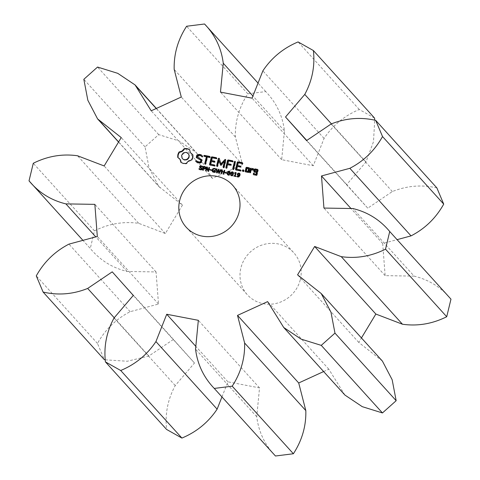 <?xml version="1.0" encoding="UTF-8"?>
<svg xmlns="http://www.w3.org/2000/svg" width="480" height="480" viewBox="0 0 480 480"><rect width="100%" height="100%" fill="white"/><g stroke="black" fill="none" stroke-linecap="round" stroke-linejoin="round"><path stroke-width="0.36" stroke-dasharray="2.4 1.8" d="M450.972 299.154C441.216 287.4 428.928 279.72 414.108 276.114L352.914 208.542M414.108 276.114L385.14 275.646L382.686 243.528L397.08 239.646M436.89 187.932C421.752 184.482 406.902 185.694 392.34 191.562L367.764 208.158L346.71 184.572L365.964 162.006L373.5 141.666L374.712 120.18M374.586 118.116L359.286 109.5C344.55 115.674 332.808 125.316 324.066 138.42L313.272 165.744L281.664 159.684L284.46 130.83C282.552 115.686 276.312 102.6 265.74 91.572L247.806 93.822C239.1 107.262 234.954 121.65 235.374 136.98L242.484 164.598L212.388 178.386L196.272 152.508L178.938 140.904L158.742 134.628L145.032 146.88L149.04 167.832L158.784 186.468L182.436 205.158L165.348 233.526L138.732 223.344C123.558 221.196 108.804 223.698 94.476 230.838L90.282 248.484L82.92 240.354M29.028 180.846L90.222 248.418C99.978 260.172 112.266 267.852 127.086 271.458L156.06 271.932L158.508 304.044L130.158 311.694C116.166 318.912 105.27 329.496 97.476 343.452L104.31 359.64M105.288 359.82L127.272 361.248L148.86 356.01L173.436 339.414L194.484 363.006L175.236 385.566C167.766 399.39 164.886 414.018 166.608 429.456M221.958 396.924L227.922 381.828L259.53 387.888L256.734 416.748C258.642 431.886 264.882 444.972 275.454 456M323.634 371.556L328.806 369.186L344.922 395.064M382.416 361.104L358.764 342.42L361.446 337.956M300.342 279.486A31.302 29.754 -42.2 0 0 293.796 252.774A31.302 29.754 -42.2 0 0 250.626 251.736A31.302 29.754 -42.2 0 0 247.398 294.798A31.302 29.754 -42.2 0 0 277.758 303.006A31.302 29.754 -42.2 0 0 300.342 279.486M385.14 275.646L323.94 208.068M358.764 342.42L297.564 274.842M382.686 243.528L350.97 208.506M381.06 359.778L319.866 292.206M343.53 393.318L282.33 325.746M392.34 191.562L331.14 123.99M328.806 369.186L267.612 301.614M367.764 208.158L306.564 140.586M346.71 184.572L306.762 140.454M365.964 162.006L331.392 123.834M359.286 109.5L298.086 41.928M256.734 416.748L195.54 349.17M324.066 138.42L262.872 70.842M259.53 387.888L198.336 320.316M313.272 165.744L252.078 98.172M227.922 381.828L195.81 346.368M281.664 159.684L220.47 92.112M284.46 130.83L252.93 96.012M265.74 91.572L258.042 83.076M247.806 93.822L186.612 26.25M175.236 385.566L114.036 317.994M235.374 136.98L174.18 69.408M194.484 363.006L133.29 295.428M242.484 164.598L181.29 97.02M173.436 339.414L112.236 271.842M212.388 178.386L151.194 110.814M148.86 356.01L114.228 317.772M197.67 154.254L156.234 108.504M158.742 134.628L97.548 67.056M97.476 343.452L36.282 275.88M145.032 146.88L83.838 79.308M130.158 311.694L68.964 244.122M160.134 187.794L118.608 141.948M158.508 304.044L97.314 236.472M182.436 205.158L121.236 137.58M156.06 271.932L94.86 204.354M165.348 233.526L104.154 165.954M127.086 271.458L95.778 236.886M138.732 223.344L77.532 155.766M94.476 230.838L33.282 163.266M189.78 151.17L190.104 151.53L189.87 149.934M190.428 152.604L190.104 151.53M191.766 154.158L190.752 152.964M178.026 157.536L179.364 158.568M177.702 157.326L178.032 157.686M192.774 154.68L193.098 155.046L192.774 154.83M192.816 156.054L193.146 156.414L193.098 155.046M192.618 157.416L192.942 157.776L193.146 156.414M192.174 158.73L192.498 159.09L192.942 157.776M181.23 162.588L183.768 163.788L186.51 163.806L188.724 161.364L191.82 160.326L192.498 159.09M180.936 162.438L181.26 162.798M191.496 159.966L191.82 160.326M182.142 163.05L182.466 163.41M189.87 160.284L190.2 160.644M183.444 163.428L183.768 163.788M188.394 161.004L188.724 161.364M184.8 163.56L185.13 163.92M187.14 162.072L187.47 162.432M186.186 163.44L186.51 163.806M201.984 168.192L202.368 169.218L201.786 169.95L200.592 170.082L199.314 169.38M202.32 166.914L200.79 166.65L200.478 167.43L200.148 167.07M198.954 169.152L199.284 169.512M199.458 168.894L199.14 168.534M202.35 166.92L201.828 166.506M202.494 166.326L202.68 167.28M200.7 169.65L201.834 169.194M202.284 166.392L202.824 166.692M199.914 166.986L200.574 166.254M201.798 168.798L199.968 167.658M205.386 167.046L205.998 167.724L205.782 168.738L204.924 169.266L203.742 169.14L203.4 170.538L202.974 170.16M205.476 166.992L205.674 167.364M202.578 170.082L202.902 170.442M203.412 168.78L203.742 169.14M203.076 170.178L203.4 170.538M209.43 167.466L209.76 167.826L208.848 171.582L208.152 171.15M208.524 171.222L208.848 171.582M209.364 167.748L209.76 167.826M207.906 171.102L208.236 171.462M207.354 167.064L208.554 170.802M207.276 167.76L206.46 171.126L206.07 170.754M206.136 170.766L206.46 171.126M205.674 170.676L205.998 171.036M211.416 169.818L211.632 170.628L210.138 170.046M211.308 170.268L211.632 170.628M211.35 170.1L211.746 170.178M209.742 169.968L210.066 170.328M215.424 170.562L215.754 170.922L215.358 172.542L213.906 172.632L212.586 171.846M215.034 172.182L215.358 172.542M215.358 170.844L215.754 170.922M213.828 170.718L214.224 170.79M215.154 171.27L214.152 171.078M215.484 168.924L216.138 169.32L215.994 169.908L214.662 169.134L213.57 169.35L212.94 170.382L213.186 171.78M213.132 169.08L213.57 168.816M215.814 168.96L216.138 169.32M215.67 169.548L215.994 169.908M196.59 157.722L201.24 160.668M196.23 157.506L196.554 157.866M202.476 156.042L202.8 156.408L202.476 156.114M202.482 156.696L202.812 157.056L202.8 156.408M201.834 156.744L202.812 157.056M200.58 155.616L202.158 157.104M199.008 155.316L200.91 155.976M196.056 161.598L197.484 162.948L199.584 163.35L201.72 162.618L202.302 160.206L201.942 159.984M195.732 161.31L196.056 161.67M197.592 155.796L197.922 156.156L199.332 155.676M197.154 162.582L197.484 162.948M197.622 157.392L197.922 156.156M199.254 162.99L199.584 163.35M201.978 159.84L202.302 160.206M201.39 162.258L201.72 162.618M204.108 156.282L206.7 157.08M204.222 156.306L204.438 156.648M205.14 164.046L205.392 164.46L205.956 164.07L207.606 157.254L209.838 157.68L210.42 157.314L209.958 156.75M205.062 164.1L205.392 164.46M209.73 156.408L210.06 156.768M205.632 163.71L205.956 164.07M210.096 156.954L210.42 157.314M207.282 156.894L207.606 157.254M209.514 157.32L209.838 157.68M216.372 157.68L216.6 158.022M209.982 165.042L214.716 166.248L215.298 165.888L214.836 165.33M209.874 165.024L210.198 165.384M216.15 158.592L216.48 158.952L217.062 158.586M214.386 165.888L214.716 166.248M212.094 157.818L216.48 158.952M214.968 165.528L215.298 165.888M211.764 160.908L212.424 158.178M214.602 164.988L214.932 165.348M214.584 161.154L214.812 161.496M210.876 164.574L211.542 161.82L214.692 162.426L215.274 162.06M211.218 161.46L211.542 161.82M214.368 162.066L214.692 162.426M220.95 169.968L221.418 170.058L219.54 173.628L218.976 173.226M221.094 169.698L221.418 170.058M219.378 172.956L220.134 171.522M219.21 173.268L219.54 173.628M219.042 169.308L219.39 172.968M218.652 173.166L218.976 173.526M219.048 169.602L219.372 169.668M217.29 172.494L218.67 169.95M218.946 170.25L217.422 173.226L216.87 172.824M217.098 172.866L217.422 173.226M216.984 168.912L217.338 172.548M216.552 172.758L216.876 173.124M216.984 169.206L217.308 169.272M224.688 170.388L225.012 170.748L224.106 174.504L223.674 174.126M223.776 174.144L224.106 174.504M224.616 170.67L225.012 170.748M223.284 174.048L223.608 174.408M224.052 172.566L222.186 172.212L221.742 174.054L221.316 173.676M221.862 171.852L222.186 172.212M222.324 169.932L222.654 170.292L222.294 171.768M221.418 173.694L221.742 174.054M222.258 170.22L222.654 170.292M220.92 173.598L221.244 173.958M226.686 172.74L226.902 173.556L225.408 172.968M226.578 173.196L226.902 173.556M226.62 173.028L227.01 173.1M225.012 172.896L225.336 173.256M229.506 171.528L230.37 172.206L230.328 173.73L229.656 175.152L228.564 175.44L227.694 174.774M229.854 171.51L230.046 171.84M228.264 171.984L228.768 171.582M232.776 172.158L233.64 172.83L233.592 174.354L232.92 175.782L231.828 176.064L230.958 175.398M233.118 172.134L233.31 172.47M231.534 172.614L232.032 172.206M235.962 176.076L236.196 176.826L234.24 176.148M235.866 176.46L236.196 176.826M235.896 176.358L236.292 176.436M233.844 176.076L234.174 176.436M236.016 172.56L236.34 172.92L235.524 176.292M235.812 173.094L236.34 172.92M235.65 173.7L234.942 173.262M234.546 173.19L234.87 173.55M225.372 159.408L225.636 159.792M219.27 158.484L221.262 164.184M219.6 158.844L219.294 158.568M223.968 167.226L224.292 167.586L226.062 160.302M223.398 167.616L223.728 167.976L224.292 167.586M223.476 167.562L223.728 167.976M217.026 166.326L217.272 166.74L217.842 166.35L219.192 160.752M216.948 166.38L217.272 166.74M217.512 165.99L217.842 166.35M221.052 165.024L221.382 165.384L224.748 161.796M220.608 165.174L221.382 165.384M220.572 165.138L220.932 165.534M220.272 164.856L220.596 165.216M232.668 160.806L232.89 161.148M232.446 161.712L232.77 162.078L233.352 161.712M228.39 160.938L232.77 162.078M226.248 168.09L226.5 168.504L227.064 168.12L227.832 164.946L230.988 165.546L231.57 165.18L231.108 164.616M226.17 168.144L226.5 168.504M228.054 164.04L228.714 161.298M226.74 167.76L227.064 168.12M230.88 164.274L231.204 164.634M227.508 164.586L227.832 164.946M231.24 164.82L231.57 165.18M230.658 165.186L230.988 165.546M235.008 161.25L235.254 161.664M235.344 161.814L235.674 162.174L235.332 161.61M233.592 169.068L233.916 169.428L235.674 162.174M233.1 169.404L233.346 169.818L233.916 169.428M233.022 169.458L233.346 169.818M239.742 173.55L240.27 174.51L239.85 176.256L238.668 177.21L237.438 176.844M237.972 173.802L238.53 173.442M237.06 176.706L237.384 177.072M237.522 175.128L238.182 175.734L239.544 175.77L238.95 176.628L238.002 176.796M243.774 170.304L244.182 171.096L243.816 171.576L243.234 171.714L242.742 171.234M243.75 170.16L244.074 170.52M243.858 170.736L244.182 171.096M243.492 171.216L243.816 171.576M242.442 171.012L242.766 171.378M242.91 171.354L243.234 171.714M242.37 162.666L242.598 163.008M242.154 163.572L242.478 163.938L243.06 163.572M238.098 162.798L242.478 163.938M235.98 170.022L240.714 171.228L241.296 170.874L240.834 170.316M235.872 170.004L236.196 170.364M237.762 165.894L238.422 163.158M240.39 170.868L240.714 171.228M240.588 166.134L240.81 166.476M240.966 170.514L241.296 170.874M240.606 169.974L240.93 170.334M240.366 167.046L240.69 167.406L241.272 167.04M237.216 166.44L240.69 167.406M236.874 169.554L237.54 166.8M248.7 172.002L249.024 172.362L249.918 168.684L249.468 168.132M249.588 168.324L249.918 168.684M248.148 172.356L248.472 172.716L249.024 172.362M249.252 167.796L249.576 168.156M245.478 171.846L248.472 172.716M245.586 171.864L245.802 172.206M250.962 168.12L251.226 168.522M251.484 169.626L251.634 169.014M249.924 172.644L250.182 173.046L250.746 172.692L251.19 170.844L252.948 169.83M249.858 172.686L250.182 173.046M250.416 172.332L250.746 172.692M253.218 168.558L253.392 168.888M250.866 170.484L251.19 170.844M253.824 169.722L253.548 168.918M253.014 170.19L253.338 170.55L254.154 170.082M253.11 170.136L253.338 170.55M257.628 169.398L257.844 169.74M254.304 172.056L256.728 172.818M254.196 172.032L254.52 172.392M256.77 174.864L257.094 175.224L258.288 170.286M256.218 175.218L256.542 175.578L257.094 175.224M253.548 174.708L256.542 175.578M253.656 174.726L253.872 175.068M254.55 174.258L254.226 173.412M254.31 173.538L254.64 173.898M253.968 173.01L254.292 173.37M182.358 158.46L181.92 155.664L183.612 153.276L186.45 152.7L188.766 154.266M204.768 168.828L205.344 168.492M205.326 167.58L204.204 167.208L203.844 168.708M228.666 175.02L229.626 174.288M229.77 172.122L228.678 172.224L228.288 174.84M231.93 175.644L232.89 174.912M233.04 172.746L231.942 172.848L231.552 175.464M238.812 175.464L239.634 175.41M239.634 174.132L238.512 173.928L238.29 175.23M246.48 171.396L247.152 168.63L248.898 168.966M255.204 171.57L255.522 170.232L257.274 170.568M186.126 152.34L186.45 152.7M187.476 152.898L187.8 153.258M181.536 156.786L181.86 157.146M181.596 155.304L181.92 155.664M182.226 153.936L182.55 154.296M183.288 152.916L183.612 153.276M184.638 152.352L184.962 152.712M203.88 166.848L204.204 167.208M246.822 168.27L247.152 168.63M255.198 169.872L255.522 170.232M202.038 168.858L202.368 169.218M201.834 169.278L202.158 169.638M201.462 169.614L201.786 169.95M200.928 169.752L201.258 170.112M200.262 169.716L200.592 170.082M200.118 166.68L200.442 167.04M199.554 169.506L199.884 169.866M200.466 166.29L200.79 166.65M201.144 166.248L201.474 166.608M201.15 168.186L201.474 168.546M200.76 168.024L201.09 168.384M200.316 167.85L200.64 168.21M205.656 167.928L205.986 168.288M205.458 168.378L205.782 168.738M205.128 168.702L205.452 169.062M204.6 168.906L204.924 169.266M203.91 168.876L204.234 169.236M214.308 172.302L214.632 172.662M213.576 172.272L213.906 172.632M212.718 171.228L213.048 171.588M212.616 170.022L212.94 170.382M213.246 168.99L213.57 169.35M214.338 168.774L214.662 169.134M214.818 168.918L215.148 169.284M215.184 169.122L215.508 169.482M230.004 173.37L230.328 173.73M229.326 174.792L229.656 175.152M228.234 175.08L228.564 175.44M233.268 173.994L233.592 174.354M232.59 175.416L232.92 175.782M231.498 175.704L231.828 176.064M239.94 174.15L240.27 174.51M239.85 175.026L240.18 175.386M239.526 175.896L239.85 176.256M239.022 176.514L239.346 176.88M238.344 176.85L238.668 177.21M237.498 176.856L237.822 177.216M237.252 176.79L237.582 177.15M237.858 175.374L238.182 175.734M238.266 175.5L238.59 175.86M238.728 175.53L239.052 175.89M204.372 166.944L204.696 167.304M204.756 167.052L205.08 167.412M227.796 174.132L228.126 174.492M227.796 173.64L228.12 174M227.922 172.974L228.252 173.334M228.114 172.326L228.444 172.686M228.348 171.864L228.678 172.224M228.666 171.612L228.99 171.972M229.08 171.588L229.404 171.948M231.06 174.762L231.39 175.122M231.06 174.264L231.384 174.624M231.192 173.604L231.516 173.964M231.378 172.95L231.708 173.31M231.612 172.488L231.942 172.848M231.93 172.236L232.26 172.596M232.344 172.212L232.674 172.578M237.798 174.564L238.128 174.924M237.828 174.162L238.152 174.522M238.188 173.568L238.512 173.928M238.812 173.454L239.142 173.814M239.094 173.562L239.424 173.922M156.366 108.444L196.272 152.508M118.554 142.044L158.784 186.468M186.204 227.226L247.398 294.798M232.602 185.202L293.796 252.774M202.2 168.408L201.876 168.048M202.578 167.196L202.254 166.836M205.776 167.328L205.452 166.968M212.73 172.038L212.406 171.672M215.916 169.86L215.586 169.5M239.97 173.772L239.64 173.412M237.84 175.476L237.51 175.116"/><path stroke-width="0.72" d="M361.446 337.956L375.846 314.046L402.468 324.234C417.642 326.376 432.39 323.874 446.718 316.734L385.524 249.162L389.718 231.516L450.852 299.022M446.718 316.734L450.972 299.154L389.778 231.582C380.022 219.828 367.734 212.148 352.914 208.542L323.94 208.068L321.492 175.956L349.842 168.306C363.834 161.088 374.73 150.504 382.524 136.548L375.69 120.36C360.552 116.91 345.702 118.122 331.14 123.99L306.564 140.586L285.516 116.994L304.764 94.434C312.234 80.61 315.114 65.982 313.392 50.544L298.086 41.928C283.35 48.102 271.614 57.744 262.872 70.842L252.078 98.172L220.47 92.112L223.266 63.252C221.358 48.114 215.118 35.028 204.546 24L186.612 26.25C177.906 39.69 173.76 54.078 174.18 69.408L181.29 97.02L151.194 110.814L135.078 84.936L117.744 73.332L97.548 67.056L83.838 79.308L87.84 100.26L97.584 118.896L121.236 137.58L104.154 165.954L77.532 155.766C62.358 153.624 47.61 156.126 33.282 163.266L29.028 180.846L82.92 240.354M402.468 324.234L341.268 256.656C356.442 258.804 371.196 256.302 385.524 249.162M397.08 239.646L411.036 235.878C425.028 228.66 435.924 218.076 443.718 204.12L436.89 187.932L375.69 120.36M374.712 120.18L374.586 118.116L313.392 50.544M29.028 180.846C38.784 192.6 51.072 200.28 65.892 203.886L94.86 204.354L97.314 236.472L68.964 244.122C54.972 251.34 44.076 261.924 36.282 275.88L43.11 292.068L104.31 359.64L105.288 359.82M43.11 292.068C58.248 295.518 73.098 294.306 87.66 288.438L112.236 271.842L133.29 295.428L114.036 317.994C106.566 331.812 103.692 346.446 105.414 361.884L166.608 429.456L181.914 438.072C196.65 431.898 208.386 422.256 217.128 409.158L221.958 396.924M105.414 361.884L120.714 370.5C135.45 364.326 147.192 354.684 155.934 341.58L166.728 314.256L198.336 320.316L195.54 349.17C197.448 364.314 203.688 377.4 214.26 388.428L275.454 456L293.388 453.75C302.094 440.31 306.24 425.922 305.82 410.592L298.71 382.98L323.634 371.556M214.26 388.428L232.194 386.178C240.9 372.738 245.046 358.35 244.626 343.02L237.516 315.402L267.612 301.614L283.728 327.492L344.922 395.064L362.256 406.668L382.452 412.944L396.162 400.692L392.16 379.74L382.416 361.104L321.216 293.532L297.564 274.842L314.652 246.474L341.268 256.656M283.728 327.492L301.062 339.096L321.258 345.372L334.968 333.12L330.96 312.168L321.216 293.532M239.148 211.914A31.302 29.754 -42.2 0 0 232.602 185.202A31.302 29.754 -42.2 0 0 189.432 184.164A31.302 29.754 -42.2 0 0 186.204 227.226A31.302 29.754 -42.2 0 0 216.558 235.434A31.302 29.754 -42.2 0 0 239.148 211.914M184.29 148.566L182.082 151.008L178.98 152.04L177.858 154.59L177.702 157.326L180.048 159.402L180.936 162.438L183.444 163.428L186.186 163.44L188.394 161.004L191.496 159.966L192.618 157.416L192.774 154.68L190.428 152.604L189.54 149.568L186.984 148.572L184.29 148.566L184.614 148.926L182.406 151.368L179.31 152.4L178.188 154.95L178.026 157.536M201.984 168.192L201.462 169.59L200.262 169.716L198.954 169.152L199.104 168.528L200.7 169.65L201.834 169.194L201.474 168.438L199.668 167.346L199.59 166.626L200.172 165.924L202.494 166.326L202.35 166.92L201.144 166.248L200.118 166.68L202.308 168.552M199.14 168.534L201.138 169.254L201.504 168.834L201.15 168.186M202.32 166.914L201.828 166.506M200.148 167.07L201.762 168.09M205.674 167.364L205.128 168.702L203.412 168.78L203.076 170.178L202.578 170.082L203.49 166.326L205.476 166.992M209.43 167.466L208.524 171.222L207.906 171.102L206.952 167.4L206.136 170.766L205.674 170.676L206.58 166.914L207.354 167.064L208.224 170.442L208.968 167.376L209.43 167.466M211.416 169.818L211.308 170.268L209.742 169.968L209.85 169.518L211.416 169.818M212.718 171.228L214.602 171.834L214.83 170.91L213.828 170.718L213.93 170.274L215.424 170.562L215.034 172.182L212.808 171.996L212.028 170.82L212.094 169.932L212.964 168.606L214.524 168.36L215.814 168.96L215.67 169.548L214.338 168.774L213.246 168.99L212.616 170.022L213.186 171.78M196.806 155.118L196.23 157.506L200.916 160.308L200.616 161.556L199.206 162.036L195.72 160.656L195.732 161.31L197.154 162.582L199.254 162.99L201.39 162.258L201.978 159.84L197.292 157.032L197.592 155.796L199.008 155.316L200.58 155.616L201.834 156.744L202.482 156.696L202.476 156.042L201.036 154.74L199.002 154.35L196.806 155.118L197.136 155.478L196.59 157.722M204.108 156.282L206.376 156.72L204.726 163.536L205.062 164.1L205.632 163.71L207.282 156.894L209.514 157.32L210.096 156.954L209.73 156.408L204.33 155.376L203.772 155.742L204.108 156.282M211.854 156.816L211.302 157.188L209.532 164.496L209.874 165.024L214.386 165.888L214.968 165.528L214.602 164.988L210.552 164.214L211.218 161.46L214.368 162.066L214.95 161.7L214.584 161.154L211.434 160.548L212.094 157.818L216.15 158.592L216.738 158.226L216.372 157.68L211.854 156.816L212.178 157.176L211.626 157.548L209.982 165.042M220.608 169.602L221.094 169.698L219.21 173.268L218.652 173.166L218.622 169.89L217.098 172.866L216.552 172.758L216.474 168.81L216.984 168.912L217.008 172.188L218.538 169.206L219.042 169.308L219.06 172.608L220.608 169.602L220.95 169.968M224.688 170.388L223.776 174.144L223.284 174.048L223.728 172.206L221.862 171.852L221.418 173.694L220.92 173.598L221.826 169.836L222.324 169.932L221.97 171.408L223.836 171.768L224.19 170.292L224.688 170.388M226.686 172.74L226.578 173.196L225.012 172.896L225.12 172.44L226.686 172.74M230.046 171.84L230.004 173.37L229.326 174.792L228.234 175.08L227.37 174.414L227.418 172.878L228.084 171.462L229.182 171.168L230.046 171.84L229.854 171.51M227.562 174.732L228.414 171.822L229.992 171.714M233.31 172.47L233.268 173.994L232.59 175.416L231.498 175.704L230.634 175.038L230.682 173.502L231.354 172.086L232.446 171.792L233.31 172.47L233.118 172.134M230.826 175.362L231.678 172.446L233.256 172.338M235.962 176.076L235.866 176.46L233.844 176.076L233.94 175.686L234.72 175.836L235.32 173.34L234.546 173.19L234.63 172.842L235.626 172.482L236.016 172.56L235.2 175.926L235.962 176.076M224.94 159.558L220.938 163.824L221.262 164.184L225.27 159.918L224.94 159.558L225.372 159.408L225.738 159.942L223.968 167.226L223.398 167.616L223.062 167.052L223.476 167.562M220.938 163.824L219.27 158.484L218.946 158.184L218.37 158.538L216.606 165.816L216.948 166.38L217.512 165.99L218.868 160.392L220.608 165.174L224.418 161.436L223.062 167.052M232.668 160.806L228.144 159.936L227.592 160.308L225.834 167.586L226.17 168.144L226.74 167.76L227.508 164.586L230.658 165.186L231.24 164.82L230.88 164.274L227.73 163.674L228.39 160.938L232.446 161.712L233.028 161.352L232.668 160.806M235.008 161.25L234.438 161.64L232.686 168.894L233.022 169.458L233.592 169.068L235.344 161.814L235.008 161.25M239.94 174.15L239.022 176.514L237.06 176.706L237.174 176.226L238.626 176.268L239.214 175.41L237.522 175.128L237.312 174.084L237.912 173.22L239.4 173.214L239.94 174.15M237.522 175.128L237.288 174.672L237.612 175.032L238.242 173.58L239.244 173.394L240.072 173.91M239.73 173.574L239.4 173.214L239.742 173.55M243.282 169.824L243.858 170.736L242.91 171.354L242.442 171.012L242.694 169.956L243.282 169.824L243.774 170.304M242.37 162.666L237.852 161.796L237.3 162.168L235.536 169.476L235.872 170.004L240.39 170.868L240.966 170.514L240.606 169.974L236.55 169.194L237.216 166.44L240.366 167.046L240.948 166.68L240.588 166.134L237.438 165.528L238.098 162.798L242.154 163.572L242.736 163.212L242.37 162.666M248.7 172.002L249.588 168.324L249.252 167.796L246.582 167.286L246.03 167.64L245.142 171.318L245.478 171.846L248.148 172.356L248.7 172.002M250.962 168.12L250.404 168.48L249.51 172.158L249.858 172.686L250.416 172.332L250.866 170.484L252.618 169.47L253.014 170.19L253.824 169.722L253.218 168.558L252.594 168.438L251.16 169.266L250.962 168.12M254.958 168.888L254.406 169.242L253.854 171.504L254.196 172.032L256.404 172.458L255.972 174.234L254.226 173.898L253.968 173.01L253.404 173.364L253.548 174.708L256.218 175.218L256.77 174.864L257.964 169.926L257.628 169.398L254.958 168.888L255.282 169.248L254.73 169.602L254.304 172.056M375.846 314.046L314.652 246.474M350.97 208.506L321.492 175.956M411.036 235.878L349.842 168.306M396.162 400.692L334.968 333.12M443.718 204.12L382.524 136.548M382.452 412.944L321.258 345.372M298.71 382.98L237.516 315.402M306.762 140.454L285.516 116.994M305.82 410.592L244.626 343.02M331.392 123.834L304.764 94.434M293.388 453.75L232.194 386.178M195.81 346.368L166.728 314.256M217.128 409.158L155.934 341.58M252.93 96.012L223.266 63.252M181.914 438.072L120.714 370.5M258.042 83.076L204.546 24M114.228 317.772L87.66 288.438M156.234 108.504L136.47 86.682M118.608 141.948L98.94 120.222M95.778 236.886L65.892 203.886M183.336 149.934L183.66 150.294M185.634 148.446L185.958 148.806L184.614 148.926M182.082 151.008L182.406 151.368M186.984 148.572L187.308 148.932L185.958 148.806M180.606 151.722L180.93 152.082M188.298 148.944L188.628 149.31L187.308 148.932M178.98 152.04L179.31 152.4M189.576 149.784L188.628 149.31M178.302 153.276L178.632 153.636M177.858 154.59L178.188 154.95M177.66 155.952L177.984 156.312M191.442 153.798L192.774 154.83M179.034 158.208L180.378 159.762L181.23 162.588M180.048 159.402L180.378 159.762M180.696 160.836L181.026 161.196M200.478 167.43L200.85 167.718L200.478 167.43M199.314 169.38L199.458 168.894M199.104 168.528L199.434 168.888M199.992 167.706L199.914 166.986L200.502 166.29L202.824 166.692M203.49 166.326L205.752 167.304M202.974 170.16L203.814 166.686M208.968 167.376L209.364 167.748M208.224 170.442L208.554 170.802L209.292 167.736M208.152 171.15L206.952 167.4M206.58 166.914L207.432 167.376M206.07 170.754L206.91 167.28M209.85 169.518L211.35 170.1M213.93 170.274L215.358 170.844M214.83 170.91L214.932 172.194L214.602 171.834M213.048 171.588L214.932 172.194M212.604 171.87L212.418 170.292L213.288 168.966L214.854 168.72L216.138 169.32M199.002 154.35L199.326 154.71L197.136 155.478M200.916 160.308L201.24 160.668L200.94 161.916L199.53 162.396L197.958 162.096L196.704 160.968L196.044 161.016L196.056 161.598M201.036 154.74L201.36 155.1L199.326 154.71M200.616 161.556L200.94 161.916M202.476 156.114L201.36 155.1M199.206 162.036L199.53 162.396M197.634 161.736L197.958 162.096M196.374 160.608L196.704 160.968M195.72 160.656L196.044 161.016M197.292 157.032L201.942 159.984M206.376 156.72L206.7 157.08L205.14 164.046M203.772 155.742L204.222 156.306M204.726 163.536L205.05 163.902M204.33 155.376L204.66 155.736L204.096 156.102M209.958 156.75L204.66 155.736M211.302 157.188L211.626 157.548M216.6 158.022L212.178 157.176M209.532 164.496L209.862 164.856M211.434 160.548L214.812 161.496M214.836 165.33L210.552 164.214M219.06 172.608L219.378 172.956M220.134 171.522L220.932 169.962M218.538 169.206L219.048 169.602M218.976 173.226L218.622 169.89M217.008 172.188L217.29 172.494M218.67 169.95L218.868 169.566M216.474 168.81L216.984 169.206M216.87 172.824L216.798 169.17M224.19 170.292L224.616 170.67M223.836 171.768L224.16 172.128L224.514 170.652M223.674 174.126L224.052 172.566L223.728 172.206M221.97 171.408L224.16 172.128M221.826 169.836L222.258 170.22M221.316 173.676L222.156 170.202M225.12 172.44L226.62 173.028M235.2 175.926L235.896 176.358M234.24 176.148L235.044 176.196L235.65 173.7L235.32 173.34M233.94 175.686L234.264 176.046M235.626 172.482L235.812 173.094L234.942 173.262M234.72 175.836L235.044 176.196M234.63 172.842L234.954 173.202M225.636 159.792L225.27 159.918M219.294 158.568L218.694 158.898L217.026 166.326M218.946 158.184L219.27 158.544M218.37 158.538L218.694 158.898M216.606 165.816L216.936 166.176M224.418 161.436L224.748 161.796L223.386 167.412M218.868 160.392L220.572 165.138M232.89 161.148L228.468 160.296L227.922 160.668L226.248 168.09M228.144 159.936L228.468 160.296M227.592 160.308L227.922 160.668M225.834 167.586L226.158 167.946M227.73 163.674L231.108 164.616M235.254 161.664L234.768 162L233.1 169.404M234.438 161.64L234.768 162M232.686 168.894L233.01 169.254M237.852 175.488L237.612 175.032M237.438 176.844L238.95 176.628M237.174 176.226L237.498 176.586M237.198 176.232L237.528 176.592M239.214 175.41L239.412 176.076M242.694 169.956L243.606 170.184M242.334 170.442L242.658 170.802L243.024 170.316M242.742 171.234L242.658 170.802M242.598 163.008L238.176 162.156L237.63 162.528L235.98 170.022M237.852 161.796L238.176 162.156M237.3 162.168L237.63 162.528M235.536 169.476L235.86 169.836M237.438 165.528L240.81 166.476M240.834 170.316L236.55 169.194M249.468 168.132L246.906 167.646L246.354 168L245.586 171.864M246.582 167.286L246.906 167.646M245.142 171.318L245.466 171.678M246.03 167.64L246.354 168M251.226 168.522L250.728 168.84L249.924 172.644M250.404 168.48L250.728 168.84M249.51 172.158L249.84 172.518M251.16 169.266L251.484 169.626L252.924 168.798L252.594 168.438M253.392 168.888L252.924 168.798M252.618 169.47L253.11 170.136M254.406 169.242L254.73 169.602M257.844 169.74L255.282 169.248M253.854 171.504L254.184 171.864M256.404 172.458L256.728 172.818L256.302 174.594L254.226 173.898M255.972 174.234L256.302 174.594M253.212 174.18L253.656 174.726M253.404 173.364L253.536 174.54M254.226 173.412L253.734 173.724M188.766 154.266L189.21 157.062L187.512 159.45L184.68 160.032L183.33 159.468L182.034 158.1L181.596 155.304L183.288 152.916L186.126 152.34L187.476 152.898L188.766 154.266M205.464 168.204L205.002 167.22L203.88 166.848L203.52 168.348L205.116 168.714L205.464 168.204L205.002 167.22M229.062 174.384L229.38 174.738L229.95 172.962L229.446 171.762L228.348 171.864L227.796 173.64L227.958 174.48L229.062 174.384L229.446 171.762M227.796 174.132L228.288 174.84L228.126 174.492L229.08 174.996L228.75 174.636M232.656 175.374L233.214 173.586L232.71 172.386L231.612 172.488L231.06 174.264L231.222 175.104L232.332 175.008L232.71 172.386M231.06 174.762L231.552 175.464L231.39 175.122L232.344 175.62M239.7 175.176L239.634 174.132L238.812 173.454L238.188 173.568L237.798 174.564L238.512 175.38L239.634 175.41L239.094 173.562M238.29 175.23L237.96 174.858L239.634 175.41M248.898 168.966L248.232 171.732L246.156 171.036L246.822 168.27L248.898 168.966M257.274 170.568L256.95 171.906L254.874 171.21L255.198 169.872L257.274 170.568M188.442 153.906L189.27 155.58M188.94 155.22L189.21 157.062M188.88 156.702L188.25 158.076L188.58 158.436M188.25 158.076L187.188 159.09L187.512 159.45M187.188 159.09L185.838 159.654L186.168 160.014M185.838 159.654L184.35 159.672L184.68 160.032M184.35 159.672L183.33 159.468M183 159.108L182.034 158.1M203.52 168.348L204.438 168.468L205.134 167.844M237.798 174.564L237.966 174.87M248.574 168.606L247.902 171.372L248.232 171.732M247.902 171.372L246.156 171.036M256.95 170.208L256.626 171.546L256.95 171.906M256.626 171.546L254.874 171.21M200.958 167.532L201.288 167.892M199.71 169.026L200.034 169.386M200.376 169.29L200.7 169.65M201.138 169.254L201.444 169.596M201.96 166.032L202.284 166.392M201.504 168.834L201.834 169.194M201.252 165.816L201.582 166.176M200.172 165.924L200.496 166.278M199.59 166.626L199.914 166.986M205.056 166.686L205.386 167.046M204.504 166.518L204.828 166.878M214.152 171.876L214.482 172.242M212.028 170.82L212.352 171.18M213.66 171.834L213.984 172.194M212.094 169.932L212.418 170.292M212.964 168.606L213.282 168.966M214.524 168.36L214.854 168.72M215.16 168.564L215.484 168.924M229.182 171.168L229.506 171.528M228.084 171.462L228.396 171.804M227.418 172.878L227.742 173.238M232.446 171.792L232.776 172.158M231.354 172.086L231.666 172.428M230.682 173.502L231.006 173.862M235.488 172.728L235.812 173.094M235.266 172.86L235.59 173.22M234.972 172.884L235.302 173.244M238.92 173.034L239.244 173.394M237.912 173.22L238.218 173.55M237.312 174.084L237.636 174.444M237.39 176.346L237.714 176.706M237.672 176.436L238.002 176.796M238.626 176.268L238.92 176.592M205.014 168.132L205.344 168.492M204.786 168.354L205.11 168.708M204.438 168.468L204.768 168.828M203.934 168.426L204.264 168.786M205.038 167.256L205.326 167.58M229.302 173.928L229.626 174.288M228.336 174.66L228.666 175.02M229.482 171.804L229.77 172.122M229.62 172.602L229.95 172.962M229.494 173.274L229.818 173.634M232.332 175.008L232.65 175.362M232.566 174.552L232.89 174.912M232.02 175.26L232.332 175.608M231.6 175.284L231.93 175.644M232.752 172.428L233.04 172.746M232.884 173.226L233.214 173.586M232.758 173.898L233.082 174.258M239.442 174.174L239.772 174.534M239.334 174.942L239.664 175.308M238.89 175.128L239.166 175.428M238.482 175.104L238.812 175.464M238.188 175.02L238.512 175.38M135.078 84.936L156.366 108.444M97.584 118.896L118.554 142.044M200.532 167.508L200.202 167.148M202.578 167.196L202.254 166.836M201.75 168.738L201.426 168.378M215.916 169.86L215.586 169.5M205.35 167.598L205.02 167.238M228.276 174.828L227.946 174.468M229.794 172.14L229.464 171.78M231.54 175.452L231.216 175.092M233.058 172.77L232.734 172.41M239.568 174.042L239.238 173.682"/></g></svg>
